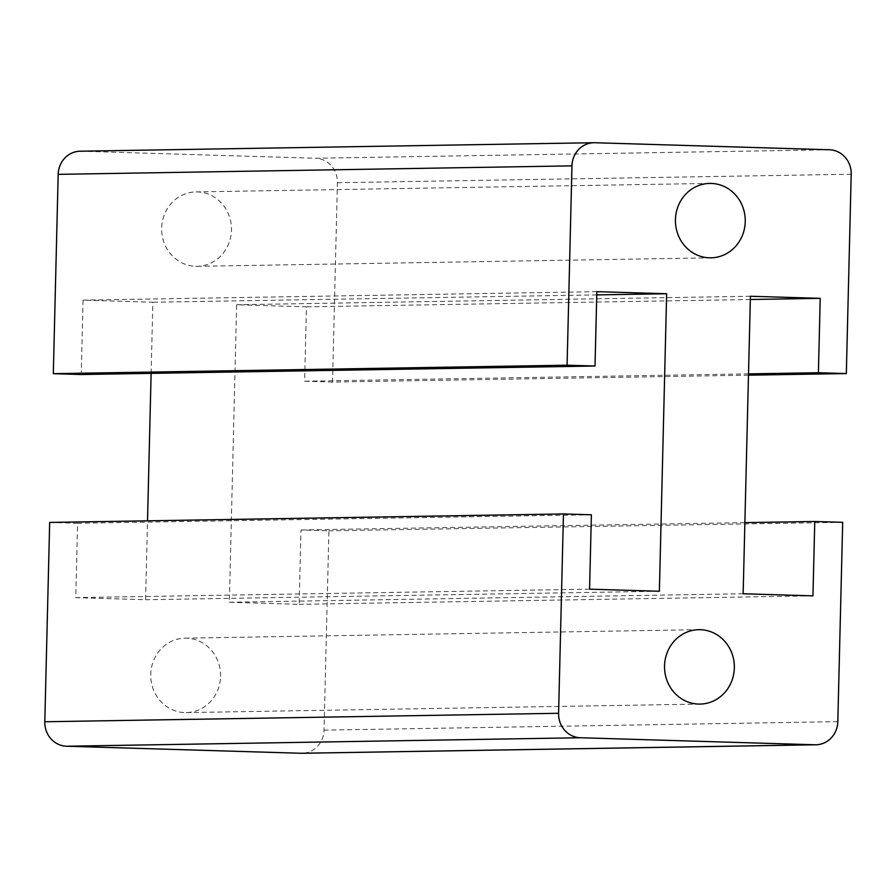 <?xml version="1.0" encoding="UTF-8"?>
<svg xmlns="http://www.w3.org/2000/svg" width="896" height="896" viewBox="0 0 896 896"><rect width="100%" height="100%" fill="white"/><g stroke="black" fill="none" stroke-linecap="round" stroke-linejoin="round"><path stroke-width="0.67" stroke-dasharray="4.48 3.36" d="M80.125 151.211A23.811 22.344 89.1 0 1 81.099 151.222L315.661 158.256L829.438 149.766M195.653 266.302A37.206 34.91 89.1 0 0 197.176 266.314A37.206 34.91 89.1 0 0 231.459 230.16A37.206 34.91 89.1 0 0 195.944 191.912A37.206 34.91 89.1 0 0 161.661 228.066A37.206 34.91 89.1 0 0 195.653 266.302M220.562 676.424A37.206 34.91 89.1 0 0 186.558 638.187A37.206 34.91 89.1 0 0 185.035 638.176A37.206 34.91 89.1 0 0 150.752 674.33A37.206 34.91 89.1 0 0 186.267 712.578A37.206 34.91 89.1 0 0 220.562 676.424M49.672 522.435L77.594 523.275L75.779 597.654L145.589 599.738L147.515 520.822M151.122 373.363L152.858 302.232L83.048 300.138L81.234 374.517M748.485 375.178L332.539 382.054L337.411 182.717A23.811 22.344 89.1 0 0 315.661 158.256M332.539 382.054L304.618 381.214L306.432 306.835L236.622 304.741L229.354 602.258L299.163 604.341L300.978 529.973L328.91 530.802L324.038 730.139A23.811 22.344 -90.9 0 1 302.086 753.278M591.382 514.786L77.594 523.275M589.568 589.165L75.779 597.654M659.378 591.259L145.589 599.738M596.758 294.896L152.858 302.232M596.837 291.659L83.048 300.138M750.333 299.51L306.432 306.835M748.518 373.878L304.618 381.214M750.411 296.262L236.622 304.741M842.688 522.323L328.91 530.802M744.878 522.637L300.978 529.973M812.952 595.862L299.163 604.341M743.142 593.768L229.354 602.258M81.099 151.222L594.888 142.733M837.816 721.65L324.038 730.139M337.411 182.717L851.2 174.238M197.176 266.314L710.965 257.824M185.035 638.176L698.824 629.686M186.267 712.578L700.056 704.088M195.944 191.912L709.733 183.422"/><path stroke-width="1.34" d="M664.541 665.84A37.206 34.91 89.1 0 0 700.056 704.088A37.206 34.91 89.1 0 0 734.339 667.934A37.206 34.91 89.1 0 0 698.824 629.686A37.206 34.91 89.1 0 0 664.541 665.84M675.438 219.576A37.206 34.91 89.1 0 0 709.442 257.813A37.206 34.91 89.1 0 0 710.965 257.824A37.206 34.91 89.1 0 0 745.248 221.67A37.206 34.91 89.1 0 0 709.733 183.422A37.206 34.91 89.1 0 0 675.438 219.576M594.888 142.733L829.438 149.766A23.811 22.344 89.1 0 1 851.2 174.238L846.328 373.565L818.406 372.725L820.221 298.346L750.411 296.262L743.142 593.768L812.952 595.862L814.766 521.483L842.688 522.323L837.816 721.65A23.811 22.344 -90.9 0 1 815.875 744.789A23.811 22.344 -90.9 0 1 814.901 744.778L580.339 737.744A23.811 22.344 -90.9 0 1 558.589 713.283L563.461 513.946L591.382 514.786L589.568 589.165L659.378 591.259L666.646 293.742L596.837 291.659L595.022 366.027L567.09 365.198L571.962 165.861A23.811 22.344 89.1 0 1 593.914 142.722A23.811 22.344 89.1 0 1 594.888 142.733M815.875 744.789L302.086 753.278A23.811 22.344 -90.9 0 1 301.112 753.267L66.562 746.234A23.811 22.344 -90.9 0 1 44.8 721.762L49.672 522.435L563.461 513.946M147.515 520.822L151.122 373.363M595.022 366.027L81.234 374.517L53.312 373.677L58.184 174.35L571.962 165.861M593.914 142.722L80.125 151.211A23.811 22.344 89.1 0 0 58.184 174.35M666.646 293.742L596.758 294.896M567.09 365.198L53.312 373.677M820.221 298.346L750.333 299.51M818.406 372.725L748.518 373.878M846.328 373.565L748.485 375.178M814.766 521.483L744.878 522.637M580.339 737.744L66.562 746.234M814.901 744.778L301.112 753.267M558.589 713.283L44.8 721.762"/></g></svg>
